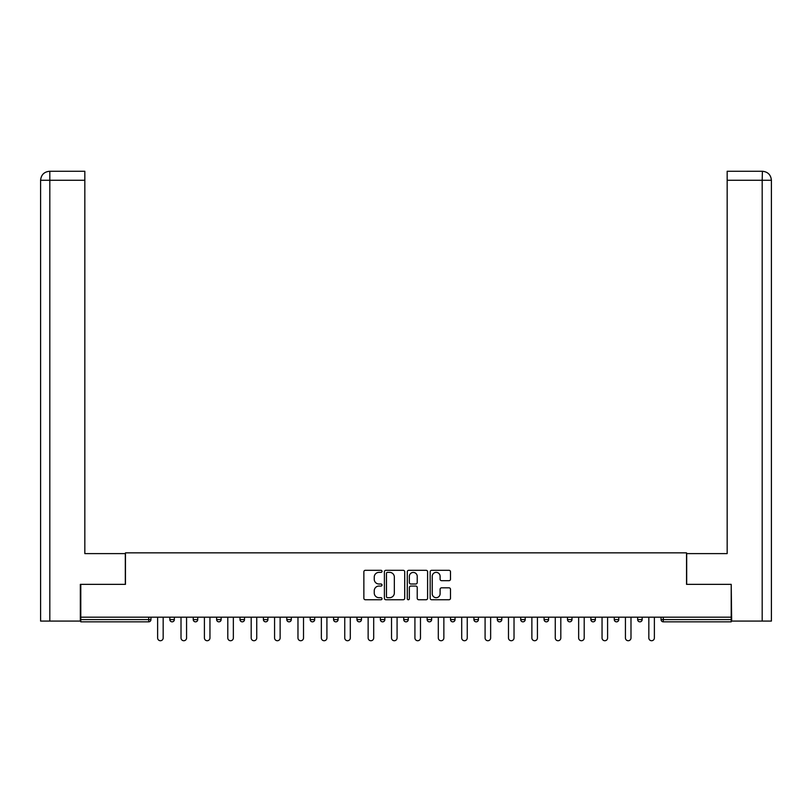 <?xml version="1.0" encoding="UTF-8"?>
<svg xmlns="http://www.w3.org/2000/svg" width="812" height="812" viewBox="0 0 812 812"><rect width="100%" height="100%" fill="white"/><g stroke="black" fill="none" stroke-linecap="round" stroke-linejoin="round"><path stroke-width="1.22" d="M382.016 571.343A1.025 1.025 0 0 0 380.98 570.308L365.339 570.308A1.472 1.472 0 0 0 363.867 571.78L363.867 598.271A1.472 1.472 0 0 0 365.339 599.743L380.98 599.743A1.025 1.025 0 0 0 382.016 598.718A1.025 1.025 0 0 0 380.98 597.683L378.96 597.683A4.71 4.71 0 0 1 374.251 592.973L374.251 590.771A4.71 4.71 0 0 1 378.96 586.061L380.98 586.061A1.025 1.025 0 0 0 382.016 585.026A1.025 1.025 0 0 0 380.98 584.001L378.96 584.001A4.71 4.71 0 0 1 374.251 579.291L374.251 577.078A4.71 4.71 0 0 1 378.96 572.369L380.98 572.369A1.025 1.025 0 0 0 382.016 571.343M449.016 580.681A1.472 1.472 0 0 0 450.487 579.21L450.487 571.78A1.472 1.472 0 0 0 449.016 570.308L431.649 570.308A1.472 1.472 0 0 0 430.177 571.78L430.177 598.271A1.472 1.472 0 0 0 431.649 599.743L449.016 599.743A1.472 1.472 0 0 0 450.487 598.271L450.487 589.299A1.472 1.472 0 0 0 449.016 587.827L441.576 587.827A1.472 1.472 0 0 0 440.104 589.299L440.104 593.745A3.938 3.938 0 0 1 436.166 597.683A3.938 3.938 0 0 1 432.238 593.745L432.238 576.307A3.938 3.938 0 0 1 436.166 572.369A3.938 3.938 0 0 1 440.104 576.307L440.104 579.21A1.472 1.472 0 0 0 441.576 580.681L449.016 580.681M84.834 171.271L49.603 171.271L84.834 171.271L84.834 180.264L49.816 180.264L49.816 621.089L80.337 621.089L80.337 584.356L125.464 584.356L125.464 552.86L686.536 552.86L686.536 584.356L731.216 584.356L731.216 617.191L80.784 617.191L80.784 619.586L148.708 619.586L148.708 617.191M80.784 584.356L80.784 617.191M404.711 571.78A1.472 1.472 0 0 0 403.239 570.308L385.873 570.308A1.472 1.472 0 0 0 384.401 571.78L384.401 598.271A1.472 1.472 0 0 0 385.873 599.743L403.239 599.743A1.472 1.472 0 0 0 404.711 598.271L404.711 571.78M408.761 570.308L426.127 570.308A1.472 1.472 0 0 1 427.599 571.78L427.599 598.271A1.472 1.472 0 0 1 426.127 599.743L418.698 599.743A1.472 1.472 0 0 1 417.226 598.271L417.226 587.533A1.472 1.472 0 0 0 415.754 586.061L410.821 586.061A1.472 1.472 0 0 0 409.349 587.533L409.349 598.718A1.025 1.025 0 0 1 408.314 599.743A1.025 1.025 0 0 1 407.289 598.718L407.289 571.78A1.472 1.472 0 0 1 408.761 570.308M148.708 621.84A2.253 2.253 0 0 0 150.951 619.586L148.708 619.586L148.708 621.84A2.253 2.253 0 0 0 150.951 619.586L150.951 617.191L150.951 619.586A2.253 2.253 0 0 1 148.708 621.84L80.784 621.84L80.784 619.586M731.216 617.191L731.216 621.84L663.292 621.84A2.253 2.253 0 0 1 661.049 619.586L661.049 617.191M169.85 617.191L169.85 619.586L169.85 617.191M172.093 621.84A2.253 2.253 0 0 1 169.85 619.586A2.253 2.253 0 0 0 172.093 621.84A2.253 2.253 0 0 0 174.347 619.586L174.347 617.191L174.347 619.586A2.253 2.253 0 0 1 172.093 621.84A2.253 2.253 0 0 1 169.85 619.586L174.347 619.586A2.253 2.253 0 0 1 172.093 621.84M193.236 619.586A2.253 2.253 0 0 0 195.489 621.84A2.253 2.253 0 0 0 197.732 619.586L197.732 617.191L197.732 619.586L193.236 619.586A2.253 2.253 0 0 0 195.489 621.84A2.253 2.253 0 0 1 193.236 619.586L193.236 617.191M216.631 617.191L216.631 619.586L216.631 617.191M221.128 617.191L221.128 619.586L221.128 617.191M244.513 617.191L244.513 619.586L240.017 619.586A2.253 2.253 0 0 0 242.27 621.84A2.253 2.253 0 0 1 240.017 619.586L240.017 617.191M263.413 619.586A2.253 2.253 0 0 0 265.656 621.84A2.253 2.253 0 0 0 267.909 619.586A2.253 2.253 0 0 1 265.656 621.84A2.253 2.253 0 0 0 267.909 619.586L267.909 617.191L267.909 619.586L263.413 619.586A2.253 2.253 0 0 0 265.656 621.84A2.253 2.253 0 0 1 263.413 619.586L263.413 617.191M286.798 617.191L286.798 619.586L286.798 617.191M291.295 617.191L291.295 619.586L291.295 617.191M310.194 617.191L310.194 619.586L310.194 617.191M314.691 617.191L314.691 619.586L314.691 617.191M333.58 619.586A2.253 2.253 0 0 0 335.833 621.84A2.253 2.253 0 0 0 338.076 619.586A2.253 2.253 0 0 1 335.833 621.84A2.253 2.253 0 0 0 338.076 619.586L338.076 617.191L338.076 619.586L333.58 619.586A2.253 2.253 0 0 0 335.833 621.84A2.253 2.253 0 0 1 333.58 619.586L333.58 617.191M356.965 617.191L356.965 619.586L356.965 617.191M361.472 617.191L361.472 619.586L361.472 617.191M380.361 617.191L380.361 619.586L380.361 617.191M384.858 617.191L384.858 619.586A2.253 2.253 0 0 1 382.614 621.84A2.253 2.253 0 0 1 380.361 619.586L384.858 619.586A2.253 2.253 0 0 1 382.614 621.84M403.747 617.191L403.747 619.586L403.747 617.191M408.253 617.191L408.253 619.586L408.253 617.191M431.639 617.191L431.639 619.586A2.253 2.253 0 0 1 429.386 621.84A2.253 2.253 0 0 1 427.142 619.586L427.142 617.191M450.528 617.191L450.528 619.586L450.528 617.191M455.035 617.191L455.035 619.586L455.035 617.191M478.42 617.191L478.42 619.586A2.253 2.253 0 0 1 476.167 621.84A2.253 2.253 0 0 1 473.924 619.586L473.924 617.191M501.806 617.191L501.806 619.586A2.253 2.253 0 0 1 499.563 621.84A2.253 2.253 0 0 1 497.309 619.586L497.309 617.191M525.202 617.191L525.202 619.586A2.253 2.253 0 0 1 522.948 621.84A2.253 2.253 0 0 1 520.705 619.586L520.705 617.191M548.587 617.191L548.587 619.586A2.253 2.253 0 0 1 546.344 621.84A2.253 2.253 0 0 1 544.091 619.586L544.091 617.191M567.486 617.191L567.486 619.586L567.486 617.191M571.983 617.191L571.983 619.586A2.253 2.253 0 0 1 569.73 621.84A2.253 2.253 0 0 1 567.486 619.586L571.983 619.586A2.253 2.253 0 0 1 569.73 621.84M595.369 617.191L595.369 619.586A2.253 2.253 0 0 1 593.125 621.84A2.253 2.253 0 0 1 590.872 619.586L590.872 617.191M614.268 617.191L614.268 619.586L614.268 617.191M618.764 617.191L618.764 619.586L618.764 617.191M637.653 617.191L637.653 619.586L637.653 617.191M642.15 617.191L642.15 619.586A2.253 2.253 0 0 1 639.907 621.84A2.253 2.253 0 0 1 637.653 619.586A2.253 2.253 0 0 0 639.907 621.84A2.253 2.253 0 0 1 637.653 619.586L642.15 619.586A2.253 2.253 0 0 1 639.907 621.84M218.875 621.84A2.253 2.253 0 0 1 216.631 619.586A2.253 2.253 0 0 0 218.875 621.84A2.253 2.253 0 0 0 221.128 619.586A2.253 2.253 0 0 1 218.875 621.84A2.253 2.253 0 0 1 216.631 619.586L221.128 619.586A2.253 2.253 0 0 1 218.875 621.84M244.513 619.586A2.253 2.253 0 0 1 242.27 621.84A2.253 2.253 0 0 0 244.513 619.586A2.253 2.253 0 0 1 242.27 621.84A2.253 2.253 0 0 1 240.017 619.586M289.052 621.84A2.253 2.253 0 0 1 286.798 619.586A2.253 2.253 0 0 0 289.052 621.84A2.253 2.253 0 0 0 291.295 619.586A2.253 2.253 0 0 1 289.052 621.84A2.253 2.253 0 0 1 286.798 619.586L291.295 619.586A2.253 2.253 0 0 1 289.052 621.84M312.437 621.84A2.253 2.253 0 0 1 310.194 619.586L314.691 619.586A2.253 2.253 0 0 1 312.437 621.84A2.253 2.253 0 0 0 314.691 619.586A2.253 2.253 0 0 1 312.437 621.84M359.219 621.84A2.253 2.253 0 0 1 356.965 619.586A2.253 2.253 0 0 0 359.219 621.84A2.253 2.253 0 0 0 361.472 619.586A2.253 2.253 0 0 1 359.219 621.84A2.253 2.253 0 0 1 356.965 619.586L361.472 619.586M406 621.84A2.253 2.253 0 0 1 403.747 619.586A2.253 2.253 0 0 0 406 621.84A2.253 2.253 0 0 0 408.253 619.586A2.253 2.253 0 0 1 406 621.84A2.253 2.253 0 0 1 403.747 619.586L408.253 619.586M452.781 621.84A2.253 2.253 0 0 1 450.528 619.586A2.253 2.253 0 0 0 452.781 621.84A2.253 2.253 0 0 0 455.035 619.586A2.253 2.253 0 0 1 452.781 621.84A2.253 2.253 0 0 1 450.528 619.586L455.035 619.586M616.511 621.84A2.253 2.253 0 0 1 614.268 619.586L618.764 619.586A2.253 2.253 0 0 1 616.511 621.84A2.253 2.253 0 0 0 618.764 619.586A2.253 2.253 0 0 1 616.511 621.84M387.497 572.369A1.025 1.025 0 0 0 386.461 573.404L386.461 596.658A1.025 1.025 0 0 0 387.497 597.683L389.628 597.683A4.71 4.71 0 0 0 394.338 592.973L394.338 577.078A4.71 4.71 0 0 0 389.628 572.369L387.497 572.369M417.226 576.378A3.938 3.938 0 0 0 413.288 572.44A3.938 3.938 0 0 0 409.349 576.378L409.349 582.529A1.472 1.472 0 0 0 410.821 584.001L415.754 584.001A1.472 1.472 0 0 0 417.226 582.529L417.226 576.378M157.63 617.191L157.63 637.958A2.771 2.771 0 0 0 160.4 640.729A2.771 2.771 0 0 0 163.171 637.958L163.171 617.191M181.015 617.191L181.015 637.958A2.771 2.771 0 0 0 183.796 640.729A2.771 2.771 0 0 0 186.567 637.958L186.567 617.191M204.411 617.191L204.411 637.958A2.771 2.771 0 0 0 207.182 640.729A2.771 2.771 0 0 0 209.953 637.958L209.953 617.191M227.796 617.191L227.796 637.958A2.771 2.771 0 0 0 230.567 640.729A2.771 2.771 0 0 0 233.348 637.958L233.348 617.191M251.192 617.191L251.192 637.958A2.771 2.771 0 0 0 253.963 640.729A2.771 2.771 0 0 0 256.734 637.958L256.734 617.191M274.578 617.191L274.578 637.958A2.771 2.771 0 0 0 277.349 640.729A2.771 2.771 0 0 0 280.13 637.958L280.13 617.191M125.312 584.356L125.312 553.611L84.834 553.611L84.834 180.264M49.816 621.089L40.6 621.089L40.6 531.119L40.6 621.089M49.816 171.271L51.846 171.271L49.816 171.271L49.816 180.264L40.6 180.264L40.6 531.119L40.6 180.264C41.138 174.803 44.132 171.809 49.583 171.271C44.122 171.809 41.128 174.813 40.6 180.264L40.6 531.119L40.6 180.264M686.688 584.356L686.688 553.611L727.166 553.611L727.166 171.271L762.397 171.271L762.184 180.264L727.166 180.264M771.4 531.119L771.4 180.264L771.4 621.089L731.663 621.089L731.216 584.356M762.184 621.089L762.184 180.264L771.4 180.264C770.862 174.803 767.868 171.809 762.417 171.271M297.974 617.191L297.974 637.958A2.771 2.771 0 0 0 300.744 640.729A2.771 2.771 0 0 0 303.515 637.958L303.515 617.191M321.359 617.191L321.359 637.958A2.771 2.771 0 0 0 324.13 640.729A2.771 2.771 0 0 0 326.911 637.958L326.911 617.191M344.755 617.191L344.755 637.958A2.771 2.771 0 0 0 347.526 640.729A2.771 2.771 0 0 0 350.297 637.958L350.297 617.191M368.14 617.191L368.14 637.958A2.771 2.771 0 0 0 370.911 640.729A2.771 2.771 0 0 0 373.693 637.958L373.693 617.191M391.526 617.191L391.526 637.958A2.771 2.771 0 0 0 394.307 640.729A2.771 2.771 0 0 0 397.078 637.958L397.078 617.191M414.922 617.191L414.922 637.958A2.771 2.771 0 0 0 417.693 640.729A2.771 2.771 0 0 0 420.474 637.958L420.474 617.191M438.307 617.191L438.307 637.958A2.771 2.771 0 0 0 441.089 640.729A2.771 2.771 0 0 0 443.859 637.958L443.859 617.191M461.703 617.191L461.703 637.958A2.771 2.771 0 0 0 464.474 640.729A2.771 2.771 0 0 0 467.245 637.958L467.245 617.191M485.089 617.191L485.089 637.958A2.771 2.771 0 0 0 487.87 640.729A2.771 2.771 0 0 0 490.641 637.958L490.641 617.191M508.485 617.191L508.485 637.958A2.771 2.771 0 0 0 511.255 640.729A2.771 2.771 0 0 0 514.026 637.958L514.026 617.191M531.87 617.191L531.87 637.958A2.771 2.771 0 0 0 534.651 640.729A2.771 2.771 0 0 0 537.422 637.958L537.422 617.191M555.266 617.191L555.266 637.958A2.771 2.771 0 0 0 558.037 640.729A2.771 2.771 0 0 0 560.808 637.958L560.808 617.191M578.651 617.191L578.651 637.958A2.771 2.771 0 0 0 581.433 640.729A2.771 2.771 0 0 0 584.204 637.958L584.204 617.191M602.047 617.191L602.047 637.958A2.771 2.771 0 0 0 604.818 640.729A2.771 2.771 0 0 0 607.589 637.958L607.589 617.191M625.433 617.191L625.433 637.958A2.771 2.771 0 0 0 628.204 640.729A2.771 2.771 0 0 0 630.985 637.958L630.985 617.191M648.829 617.191L648.829 637.958A2.771 2.771 0 0 0 651.6 640.729A2.771 2.771 0 0 0 654.37 637.958L654.37 617.191M663.292 617.191L663.292 619.586L731.216 619.586M661.049 619.586L663.292 619.586L663.292 621.84M195.489 621.84A2.253 2.253 0 0 0 197.732 619.586M429.386 621.84A2.253 2.253 0 0 0 431.639 619.586L427.142 619.586M476.167 621.84A2.253 2.253 0 0 0 478.42 619.586L473.924 619.586M499.563 621.84A2.253 2.253 0 0 0 501.806 619.586L497.309 619.586M522.948 621.84A2.253 2.253 0 0 0 525.202 619.586L520.705 619.586M546.344 621.84A2.253 2.253 0 0 0 548.587 619.586L544.091 619.586M593.125 621.84A2.253 2.253 0 0 0 595.369 619.586L590.872 619.586"/></g></svg>
